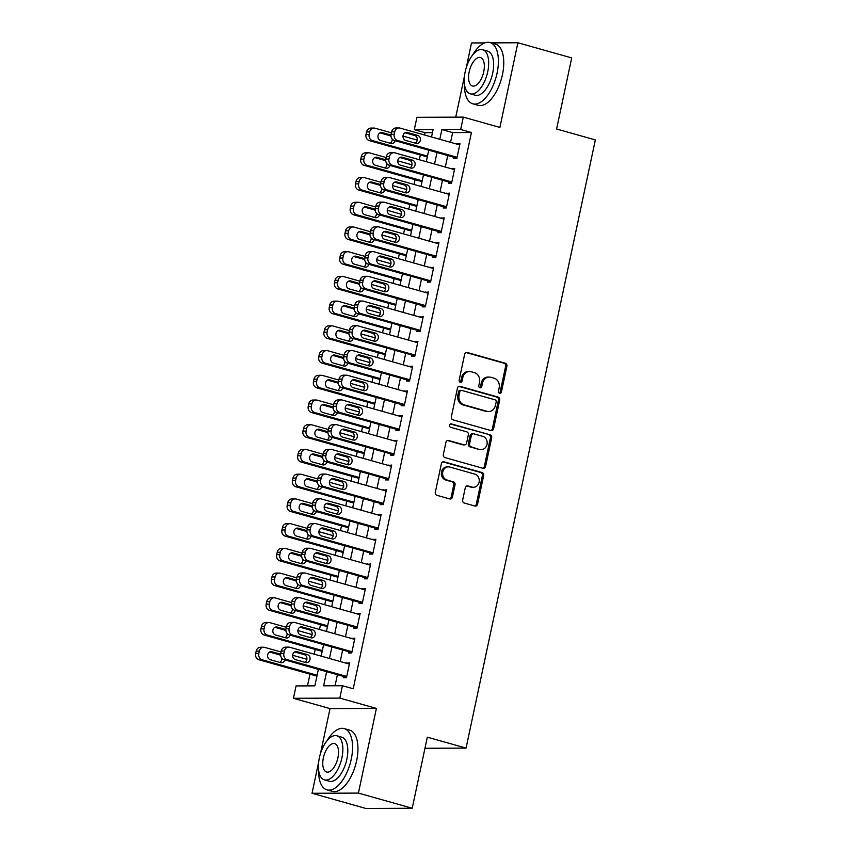 <?xml version="1.0" encoding="UTF-8"?>
<svg xmlns="http://www.w3.org/2000/svg" width="851" height="851" viewBox="0 0 851 851"><rect width="100%" height="100%" fill="white"/><g stroke="black" fill="none" stroke-linecap="round" stroke-linejoin="round"><path stroke-width="1.28" d="M499.569 393.311A1.745 1.521 89.8 0 0 501.409 392.024L506.888 366.249A2.5 2.17 89.8 0 0 505.292 363.217L467.263 352.505A2.5 2.17 89.8 0 0 464.635 354.335L459.157 380.12A1.745 1.521 89.8 0 0 462.114 380.95L462.816 377.61A7.999 6.957 89.8 0 1 469.55 371.525A7.999 6.957 89.8 0 1 471.231 371.759L474.401 372.653A7.999 6.957 89.8 0 1 479.507 382.322L478.805 385.652A1.745 1.521 89.8 0 0 481.762 386.492L482.464 383.152A7.999 6.957 89.8 0 1 489.197 377.067A7.999 6.957 89.8 0 1 490.878 377.291L494.048 378.184A7.999 6.957 89.8 0 1 499.154 387.854L498.452 391.194A1.745 1.521 89.8 0 0 499.569 393.311M499.303 393.205A1.745 1.521 89.8 0 0 500.154 392.034L505.632 366.249A2.5 2.17 89.8 0 0 504.037 363.228L466.114 352.537M460.008 382.131A1.745 1.521 89.8 0 0 460.859 380.961L461.561 377.621L462.816 377.61M479.656 387.673A1.745 1.521 89.8 0 0 480.507 386.492L481.209 383.163L482.464 383.152M462.667 500.005A2.5 2.17 89.8 0 0 464.263 503.026L474.932 506.037A2.5 2.17 89.8 0 0 477.56 504.196L483.645 475.571A2.5 2.17 89.8 0 0 482.049 472.539L444.02 461.827A2.5 2.17 89.8 0 0 441.392 463.657L435.308 492.293A2.5 2.17 89.8 0 0 436.903 495.314L449.796 498.941A2.5 2.17 89.8 0 0 452.424 497.112L455.03 484.857A2.5 2.17 89.8 0 0 453.434 481.836L447.041 480.038A6.68 5.819 89.8 0 1 442.637 472.752A6.68 5.819 89.8 0 1 448.392 466.859A6.68 5.819 89.8 0 1 449.796 467.05L474.837 474.113A6.68 5.819 89.8 0 1 479.23 481.389A6.68 5.819 89.8 0 1 473.486 487.283A6.68 5.819 89.8 0 1 472.071 487.091L467.901 485.921A2.5 2.17 89.8 0 0 465.274 487.751L462.667 500.005M412.214 808.248L365.834 808.45L312.03 793.281L358.409 793.089L412.214 808.248L427.319 737.179L466.061 748.093L595.338 139.926L556.597 129.001L571.702 57.921L517.897 42.763L499.899 127.437L463.306 117.119L460.678 129.48L471.443 132.511L353.208 688.767L342.442 685.736L339.815 698.097L293.435 698.299L296.063 685.938L314.859 685.853L318.37 669.343M358.409 793.089L376.408 708.415L339.815 698.097M490.974 430.563A2.5 2.17 89.8 0 0 493.601 428.734L499.686 400.098A2.5 2.17 89.8 0 0 498.09 397.077L460.061 386.354A2.5 2.17 89.8 0 0 457.434 388.184L451.349 416.82A2.5 2.17 89.8 0 0 452.945 419.841L490.974 430.563M491.665 437.829L485.581 466.465A2.5 2.17 89.8 0 1 482.953 468.295L444.924 457.583A2.5 2.17 89.8 0 1 443.328 454.551L445.935 442.297A2.5 2.17 89.8 0 1 448.562 440.467L463.986 444.818A2.5 2.17 89.8 0 0 466.614 442.988L468.337 434.861A2.5 2.17 89.8 0 0 466.742 431.829L450.69 427.308A1.745 1.521 89.8 0 1 451.413 423.915L490.07 434.808A2.5 2.17 89.8 0 1 491.665 437.829L490.421 437.839L484.325 466.476L485.581 466.465M517.897 42.763L491.187 42.869M484.751 42.901L471.518 42.954L466.252 67.718M453.966 157.286L453.7 158.52L456.827 158.509L459.987 143.681L456.764 144.085M448.711 182.008L448.445 183.252L451.573 183.231L454.732 168.402L451.509 168.806M443.456 206.729L443.19 207.974L446.318 207.952L449.477 193.124L446.254 193.528M438.201 231.461L437.935 232.695L441.063 232.674L444.222 217.845L440.999 218.25M432.946 256.183L432.68 257.417L435.808 257.406L438.967 242.567L435.744 242.971M427.691 280.904L427.425 282.138L430.553 282.128L433.712 267.288L430.489 267.693M422.436 305.626L422.17 306.86L425.298 306.849L428.457 292.01L425.245 292.414M417.181 330.348L416.916 331.582L420.043 331.571L423.202 316.732L419.99 317.136M411.927 355.069L411.661 356.303L414.788 356.292L417.947 341.453L414.735 341.857M406.672 379.791L406.406 381.025L409.533 381.014L412.692 366.185L409.48 366.579M401.417 404.512L401.151 405.746L404.278 405.736L407.438 390.907L404.225 391.311M396.162 429.234L395.896 430.468L399.023 430.457L402.183 415.628L398.97 416.033M390.907 453.955L390.641 455.189L393.768 455.179L396.928 440.35L393.715 440.754M385.652 478.677L385.386 479.921L388.513 479.9L391.673 465.071L388.46 465.476M380.397 503.398L380.131 504.643L383.258 504.622L386.418 489.793L383.205 490.197M375.142 528.131L374.876 529.365L378.004 529.343L381.163 514.515L377.95 514.919M369.887 552.852L369.621 554.086L372.749 554.075L375.908 539.236L372.695 539.64M364.632 577.574L364.366 578.808L367.494 578.797L370.653 563.958L367.441 564.362M359.377 602.295L359.111 603.529L362.239 603.519L365.398 588.679L362.186 589.083M354.122 627.017L353.856 628.251L356.984 628.24L360.143 613.401L356.931 613.805M348.867 651.738L348.602 652.972L351.729 652.962L354.888 638.122L351.676 638.527M471.443 132.511L452.636 132.596L450.562 142.33M447.754 155.542L445.307 167.051M442.499 180.263L440.052 191.773M437.244 204.985L434.797 216.505M431.989 229.706L429.542 241.227M426.734 254.428L424.287 265.948M421.479 279.149L419.032 290.67M416.224 303.871L413.777 315.391M410.969 328.592L408.523 340.113M405.714 353.325L403.268 364.834M400.459 378.046L398.013 389.556M395.204 402.768L392.758 414.277M389.949 427.489L387.503 438.999M384.695 452.211L382.248 463.721M379.44 476.932L376.993 488.442M374.185 501.654L371.738 513.174M368.93 526.375L366.483 537.896M363.675 551.097L361.228 562.617M358.42 575.819L355.973 587.339M353.165 600.54L350.718 612.06M347.91 625.262L345.463 636.782M342.655 649.994L340.209 661.504M337.4 674.715L335.06 685.768M343.613 676.46L343.347 677.694L346.474 677.683L349.633 662.855L346.421 663.248M432.446 132.682L425.064 132.713L424.575 135.001M420.33 154.978L419.32 159.733M415.075 179.699L414.065 184.454M409.82 204.421L408.81 209.176M404.565 229.153L403.555 233.897M399.31 253.875L398.3 258.619M394.056 278.596L393.045 283.34M388.801 303.318L387.79 308.062M383.546 328.039L382.535 332.784M378.291 352.761L377.28 357.505M373.036 377.482L372.025 382.227M367.781 402.204L366.77 406.948M362.526 426.925L361.515 431.68M357.271 451.647L356.261 456.402M352.016 476.369L351.006 481.123M346.761 501.09L345.751 505.845M341.506 525.822L340.496 530.567M336.251 550.544L335.241 555.288M330.996 575.265L329.986 580.01M325.742 599.987L324.731 604.731M320.487 624.708L319.476 629.453M315.232 649.43L314.221 654.174M309.977 674.152L307.477 685.885M424.968 748.274L466.061 748.093M376.408 708.415L330.028 708.606L320.423 753.773M318.678 761.985L312.03 793.281M330.028 708.606L293.435 698.299M425.064 132.713L414.299 129.682L416.926 117.321L463.306 117.119M464.508 75.93L455.742 117.151M326.646 671.673L323.635 685.821L342.442 685.736M460.678 129.48L441.871 129.565L439.807 139.298M436.999 152.51L434.553 164.02M431.744 177.231L429.298 188.741M426.489 201.953L424.043 213.463M421.234 226.674L418.788 238.184M415.979 251.396L413.533 262.916M410.725 276.118L408.278 287.638M405.47 300.839L403.023 312.36M400.215 325.561L397.768 337.081M394.96 350.282L392.513 361.803M389.705 375.004L387.258 386.524M384.45 399.736L382.003 411.246M379.195 424.458L376.748 435.967M373.94 449.179L371.493 460.689M368.685 473.901L366.238 485.41M363.43 498.622L360.984 510.132M358.175 523.344L355.729 534.854M352.92 548.065L350.474 559.586M347.665 572.787L345.219 584.307M342.41 597.508L339.964 609.029M337.156 622.23L334.709 633.75M331.901 646.951L329.454 658.472M431.531 136.968L433.095 129.597L414.299 129.682M321.178 656.142L323.625 644.622M326.433 631.421L328.88 619.9M331.688 606.699L334.135 595.179M336.943 581.978L339.389 570.457M342.198 557.245L344.644 545.736M347.453 532.524L349.899 521.014M352.708 507.802L355.154 496.293M357.963 483.081L360.409 471.571M363.217 458.359L365.664 446.849M368.472 433.638L370.919 422.117M373.727 408.916L376.174 397.396M378.982 384.195L381.429 372.674M384.237 359.473L386.684 347.953M389.492 334.751L391.939 323.231M394.747 310.03L397.194 298.51M400.002 285.298L402.449 273.788M405.257 260.576L407.703 249.066M410.512 235.855L412.958 224.345M415.767 211.133L418.213 199.623M421.022 186.412L423.468 174.902M426.277 161.69L428.723 150.18M452.636 132.596L441.871 129.565M456.849 143.691L459.806 144.521M451.594 168.413L454.551 169.243M446.339 193.134L449.296 193.964M441.084 217.856L444.041 218.696M435.829 242.578L438.786 243.418M430.574 267.299L433.531 268.139M425.319 292.031L428.276 292.861M420.064 316.753L423.021 317.583M414.809 341.474L417.767 342.304M409.554 366.196L412.512 367.026M404.299 390.917L407.257 391.747M399.045 415.639L402.002 416.469M393.79 440.361L396.747 441.19M388.535 465.082L391.492 465.912M383.28 489.804L386.237 490.633M378.025 514.525L380.982 515.366M372.77 539.247L375.727 540.087M367.515 563.968L370.472 564.809M362.26 588.701L365.217 589.53M357.005 613.422L359.962 614.252M351.75 638.144L354.707 638.973M346.495 662.865L349.453 663.695M489.197 377.067L487.942 377.067A7.999 6.957 89.8 0 0 481.209 383.163M469.55 371.525L468.295 371.525A7.999 6.957 89.8 0 0 461.561 377.621M490.867 430.532A2.5 2.17 89.8 0 0 492.346 428.734L498.441 400.098A2.5 2.17 89.8 0 0 496.846 397.077L458.912 386.386M496.165 401.927A1.745 1.521 89.8 0 0 495.048 399.821L461.667 390.407A1.745 1.521 89.8 0 0 459.827 391.694L459.083 395.204A7.999 6.957 89.8 0 0 464.189 404.874L487.006 411.31A7.999 6.957 89.8 0 0 488.687 411.544A7.999 6.957 89.8 0 0 495.42 405.448L496.165 401.927M460.412 390.418A1.745 1.521 89.8 0 0 458.572 391.694L459.827 391.694M488.687 411.544L487.442 411.544A7.999 6.957 89.8 0 1 485.751 411.32L462.933 404.885A7.999 6.957 89.8 0 1 457.827 395.215L458.572 391.694M482.847 468.263A2.5 2.17 89.8 0 0 484.325 466.476M447.413 440.51L462.731 444.818A2.5 2.17 89.8 0 0 463.263 444.892L464.508 444.892M450.456 424L490.07 434.808M479.985 449.328A6.68 5.819 89.8 0 0 481.4 449.519A6.68 5.819 89.8 0 0 487.144 443.626A6.68 5.819 89.8 0 0 482.751 436.35L473.933 433.861A2.5 2.17 89.8 0 0 471.305 435.691L469.571 443.818A2.5 2.17 89.8 0 0 471.167 446.839L478.741 449.328A6.68 5.819 89.8 0 0 480.145 449.53L481.4 449.519M473.401 433.787L472.145 433.797A2.5 2.17 89.8 0 0 470.05 435.691L471.305 435.691M478.741 449.328L469.912 446.849A2.5 2.17 89.8 0 1 468.316 443.828L470.05 435.691M490.421 437.839A2.5 2.17 89.8 0 0 488.825 434.818M473.486 487.283L472.231 487.293A6.68 5.819 89.8 0 1 470.816 487.102L466.752 485.953M448.392 466.859L447.137 466.869A6.68 5.819 89.8 0 0 441.392 472.762A6.68 5.819 89.8 0 0 445.786 480.038L447.041 480.038M449.69 498.92A2.5 2.17 89.8 0 0 451.168 497.122L453.774 484.868A2.5 2.17 89.8 0 0 452.179 481.847L445.786 480.038M474.826 506.005A2.5 2.17 89.8 0 0 476.305 504.207L482.4 475.571A2.5 2.17 89.8 0 0 480.804 472.55L442.871 461.859M427.468 156.095L372.408 140.575A5.095 4.436 89.8 0 1 369.153 134.415L369.674 131.948A5.095 4.436 89.8 0 1 373.961 128.065A5.095 4.436 89.8 0 1 375.036 128.214L391.407 132.83M403.002 136.096L417.224 140.107M427.287 156.946L369.27 140.585A5.095 4.436 -90.2 0 1 366.015 134.437L366.547 131.958A5.095 4.436 -90.2 0 1 370.823 128.086L373.961 128.065M390.13 143.213A4.074 3.542 89.8 0 0 392.183 139.053M391.035 136.479A4.074 3.542 89.8 0 0 389.503 135.554L380.003 132.873M390.981 135.064L382.312 132.628A4.074 3.542 89.8 0 0 381.45 132.511A4.074 3.542 89.8 0 0 377.95 136.096A4.074 3.542 89.8 0 0 380.631 140.532L390.96 143.447A4.074 3.542 89.8 0 0 391.811 143.564A4.074 3.542 89.8 0 0 395.183 140.723M457.093 157.275L397.47 140.468A5.095 4.436 89.8 0 1 394.226 134.309L394.747 131.841A5.095 4.436 89.8 0 1 399.034 127.958A5.095 4.436 89.8 0 1 400.098 128.107L459.721 144.915M399.034 127.958L395.896 127.98A5.095 4.436 -90.2 0 0 391.609 131.852L391.088 134.33A5.095 4.436 -90.2 0 0 394.343 140.479L456.913 158.126M405.693 140.426A4.074 3.542 -90.2 0 1 403.012 135.99A4.074 3.542 -90.2 0 1 406.523 132.405A4.074 3.542 -90.2 0 1 407.374 132.522L417.713 135.426A4.074 3.542 -90.2 0 1 420.394 139.862A4.074 3.542 -90.2 0 1 416.884 143.457A4.074 3.542 -90.2 0 1 416.033 143.34L405.693 140.426M405.065 132.767L414.575 135.447A4.074 3.542 -90.2 0 1 417.267 139.021A4.074 3.542 -90.2 0 1 415.203 143.106M464.433 84.036A31.817 15.201 -74.3 0 0 472.784 103.801A31.817 15.201 -74.3 0 0 497.08 73.112A31.817 15.201 -74.3 0 0 490.048 42.55A31.817 15.201 -74.3 0 0 472.603 55.049M472.784 103.801L478.166 105.322A31.817 15.201 -74.3 0 0 502.462 74.622A31.817 15.201 -74.3 0 0 495.431 44.071L490.048 42.55M482.677 49.73L487.634 51.124A22.913 10.946 105.7 0 1 492.697 73.133A22.913 10.946 105.7 0 1 475.198 95.227L470.252 93.833A22.913 10.946 -74.3 0 0 487.74 71.729A22.913 10.946 -74.3 0 0 482.677 49.73A22.913 10.946 -74.3 0 0 465.178 71.824A22.913 10.946 -74.3 0 0 470.252 93.833M469.188 71.814A14.765 7.053 -74.3 0 0 472.454 85.994A14.765 7.053 -74.3 0 0 483.73 71.75A14.765 7.053 -74.3 0 0 480.464 57.57A14.765 7.053 -74.3 0 0 469.188 71.814M318.614 770.081A31.817 15.201 -74.3 0 0 326.954 789.856A31.817 15.201 -74.3 0 0 351.261 759.156A31.817 15.201 -74.3 0 0 344.219 728.594A31.817 15.201 -74.3 0 0 326.784 741.093M326.954 789.856L332.337 791.366A31.817 15.201 -74.3 0 0 356.643 760.677A31.817 15.201 -74.3 0 0 349.601 730.115L344.219 728.594M336.858 735.775L341.804 737.179A22.913 10.946 105.7 0 1 346.868 759.177A22.913 10.946 105.7 0 1 329.369 781.271L324.422 779.878A22.913 10.946 -74.3 0 0 341.921 757.784A22.913 10.946 -74.3 0 0 336.858 735.775A22.913 10.946 -74.3 0 0 319.359 757.879A22.913 10.946 -74.3 0 0 324.422 779.878M323.369 757.858A14.765 7.053 -74.3 0 0 326.635 772.038A14.765 7.053 -74.3 0 0 337.911 757.794A14.765 7.053 -74.3 0 0 334.645 743.614A14.765 7.053 -74.3 0 0 323.369 757.858M392.673 808.333A31.817 15.201 -74.3 0 0 395.428 808.322M422.213 180.816L367.153 165.296A5.095 4.436 89.8 0 1 363.898 159.137L364.419 156.669A5.095 4.436 89.8 0 1 368.706 152.786A5.095 4.436 89.8 0 1 369.781 152.935L386.152 157.552M397.747 160.818L411.969 164.828M422.032 181.667L364.015 165.317A5.095 4.436 -90.2 0 1 360.76 159.158L361.292 156.68A5.095 4.436 -90.2 0 1 365.568 152.808L368.706 152.786M384.875 167.934A4.074 3.542 89.8 0 0 386.928 163.775M385.78 161.211A4.074 3.542 89.8 0 0 384.248 160.275L374.748 157.595M385.726 159.786L377.057 157.35A4.074 3.542 89.8 0 0 376.195 157.233A4.074 3.542 89.8 0 0 372.695 160.818A4.074 3.542 89.8 0 0 375.376 165.254L385.705 168.168A4.074 3.542 89.8 0 0 386.556 168.285A4.074 3.542 89.8 0 0 389.928 165.445M416.958 205.538L361.898 190.018A5.095 4.436 89.8 0 1 358.643 183.859L359.165 181.391A5.095 4.436 89.8 0 1 363.451 177.519A5.095 4.436 89.8 0 1 364.526 177.657L380.897 182.274M392.492 185.55L406.714 189.55M416.777 206.389L358.76 190.039A5.095 4.436 -90.2 0 1 355.505 183.88L356.037 181.401A5.095 4.436 -90.2 0 1 360.313 177.529L363.451 177.519M379.62 192.656A4.074 3.542 89.8 0 0 381.673 188.496M380.525 185.933A4.074 3.542 89.8 0 0 378.993 184.997L369.494 182.316M380.471 184.518L371.802 182.071A4.074 3.542 89.8 0 0 370.94 181.954A4.074 3.542 89.8 0 0 367.441 185.539A4.074 3.542 89.8 0 0 370.121 189.986L380.45 192.89A4.074 3.542 89.8 0 0 381.301 193.007A4.074 3.542 89.8 0 0 384.673 190.167M411.703 230.259L356.643 214.739A5.095 4.436 89.8 0 1 353.388 208.591L353.91 206.112A5.095 4.436 89.8 0 1 358.197 202.24A5.095 4.436 89.8 0 1 359.271 202.378L375.642 206.995M387.237 210.271L401.459 214.271M411.522 231.11L353.505 214.76A5.095 4.436 -90.2 0 1 350.25 208.601L350.782 206.123A5.095 4.436 -90.2 0 1 355.058 202.251L358.197 202.24M374.366 217.377A4.074 3.542 89.8 0 0 376.419 213.218M375.27 210.654A4.074 3.542 89.8 0 0 373.738 209.718L364.239 207.038M375.217 209.24L366.547 206.793A4.074 3.542 89.8 0 0 365.685 206.676A4.074 3.542 89.8 0 0 362.186 210.261A4.074 3.542 89.8 0 0 364.866 214.707L375.195 217.611A4.074 3.542 89.8 0 0 376.046 217.728A4.074 3.542 89.8 0 0 379.418 214.888M406.448 254.992L351.389 239.471A5.095 4.436 89.8 0 1 348.133 233.312L348.655 230.834A5.095 4.436 89.8 0 1 352.942 226.962A5.095 4.436 89.8 0 1 354.016 227.1L370.387 231.717M381.982 234.993L396.204 239.003M406.267 255.832L348.25 239.482A5.095 4.436 -90.2 0 1 344.995 233.323L345.527 230.844A5.095 4.436 -90.2 0 1 349.804 226.972L352.942 226.962M369.111 242.109A4.074 3.542 89.8 0 0 371.164 237.94M370.015 235.376A4.074 3.542 89.8 0 0 368.483 234.44L358.984 231.759M369.962 233.961L361.292 231.515A4.074 3.542 89.8 0 0 360.43 231.398A4.074 3.542 89.8 0 0 356.931 234.993A4.074 3.542 89.8 0 0 359.611 239.429L369.94 242.333A4.074 3.542 89.8 0 0 370.791 242.45A4.074 3.542 89.8 0 0 374.163 239.61M451.838 181.997L392.215 165.19A5.095 4.436 89.8 0 1 388.971 159.031L389.492 156.563A5.095 4.436 89.8 0 1 393.779 152.68A5.095 4.436 89.8 0 1 394.843 152.829L454.466 169.636M393.779 152.68L390.641 152.701A5.095 4.436 -90.2 0 0 386.354 156.573L385.833 159.052A5.095 4.436 -90.2 0 0 389.088 165.211L451.658 182.848M400.438 165.147A4.074 3.542 -90.2 0 1 397.757 160.711A4.074 3.542 -90.2 0 1 401.268 157.127A4.074 3.542 -90.2 0 1 402.119 157.244L412.458 160.148A4.074 3.542 -90.2 0 1 415.139 164.594A4.074 3.542 -90.2 0 1 411.629 168.179A4.074 3.542 -90.2 0 1 410.778 168.062L400.438 165.147M399.81 157.488L409.32 160.169A4.074 3.542 -90.2 0 1 412.012 163.743A4.074 3.542 -90.2 0 1 409.948 167.828M446.584 206.719L386.96 189.911A5.095 4.436 89.8 0 1 383.716 183.752L384.237 181.284A5.095 4.436 89.8 0 1 388.524 177.412A5.095 4.436 89.8 0 1 389.588 177.551L449.211 194.358M388.524 177.412L385.386 177.423A5.095 4.436 -90.2 0 0 381.099 181.295L380.578 183.773A5.095 4.436 -90.2 0 0 383.833 189.933L446.403 207.57M395.183 189.869A4.074 3.542 -90.2 0 1 392.502 185.433A4.074 3.542 -90.2 0 1 396.013 181.848A4.074 3.542 -90.2 0 1 396.864 181.965L407.204 184.88A4.074 3.542 -90.2 0 1 409.884 189.316A4.074 3.542 -90.2 0 1 406.374 192.9A4.074 3.542 -90.2 0 1 405.523 192.783L395.183 189.869M394.556 182.21L404.065 184.89A4.074 3.542 -90.2 0 1 406.757 188.465A4.074 3.542 -90.2 0 1 404.693 192.549M441.329 231.44L381.705 214.633A5.095 4.436 89.8 0 1 378.461 208.484L378.982 206.006A5.095 4.436 89.8 0 1 383.269 202.134A5.095 4.436 89.8 0 1 384.333 202.272L443.956 219.079M383.269 202.134L380.131 202.144A5.095 4.436 -90.2 0 0 375.844 206.016L375.323 208.495A5.095 4.436 -90.2 0 0 378.578 214.654L441.148 232.291M389.928 214.601A4.074 3.542 -90.2 0 1 387.248 210.154A4.074 3.542 -90.2 0 1 390.758 206.57A4.074 3.542 -90.2 0 1 391.609 206.687L401.949 209.601A4.074 3.542 -90.2 0 1 404.629 214.037A4.074 3.542 -90.2 0 1 401.119 217.622A4.074 3.542 -90.2 0 1 400.268 217.505L389.928 214.601M389.301 206.931L398.811 209.612A4.074 3.542 -90.2 0 1 401.502 213.186A4.074 3.542 -90.2 0 1 399.438 217.271M436.074 256.162L376.45 239.365A5.095 4.436 89.8 0 1 373.206 233.206L373.727 230.727A5.095 4.436 89.8 0 1 378.014 226.855A5.095 4.436 89.8 0 1 379.078 226.994L438.701 243.801M378.014 226.855L374.876 226.866A5.095 4.436 -90.2 0 0 370.589 230.738L370.068 233.217A5.095 4.436 -90.2 0 0 373.323 239.376L435.893 257.013M384.673 239.322A4.074 3.542 -90.2 0 1 381.993 234.887A4.074 3.542 -90.2 0 1 385.503 231.291A4.074 3.542 -90.2 0 1 386.354 231.408L396.694 234.323A4.074 3.542 -90.2 0 1 399.374 238.759A4.074 3.542 -90.2 0 1 395.864 242.344A4.074 3.542 -90.2 0 1 395.013 242.227L384.673 239.322M384.046 231.653L393.556 234.333A4.074 3.542 -90.2 0 1 396.247 237.908A4.074 3.542 -90.2 0 1 394.183 242.003M401.193 279.713L346.134 264.193A5.095 4.436 89.8 0 1 342.879 258.034L343.4 255.555A5.095 4.436 89.8 0 1 347.687 251.683A5.095 4.436 89.8 0 1 348.761 251.832L365.132 256.438M376.727 259.715L390.949 263.725M401.012 280.553L342.996 264.204A5.095 4.436 -90.2 0 1 339.74 258.044L340.272 255.577A5.095 4.436 -90.2 0 1 344.549 251.694L347.687 251.683M363.856 266.831A4.074 3.542 89.8 0 0 365.909 262.661M364.76 260.098A4.074 3.542 89.8 0 0 363.228 259.161L353.729 256.481M364.707 258.683L356.037 256.236A4.074 3.542 89.8 0 0 355.175 256.119A4.074 3.542 89.8 0 0 351.676 259.715A4.074 3.542 89.8 0 0 354.356 264.15L364.685 267.065A4.074 3.542 89.8 0 0 365.536 267.182A4.074 3.542 89.8 0 0 368.909 264.331M430.819 280.883L371.196 264.087A5.095 4.436 89.8 0 1 367.951 257.927L368.472 255.449A5.095 4.436 89.8 0 1 372.759 251.577A5.095 4.436 89.8 0 1 373.823 251.726L433.446 268.522M372.759 251.577L369.621 251.588A5.095 4.436 -90.2 0 0 365.334 255.47L364.813 257.938A5.095 4.436 -90.2 0 0 368.068 264.097L430.638 281.734M379.418 264.044A4.074 3.542 -90.2 0 1 376.738 259.608A4.074 3.542 -90.2 0 1 380.248 256.013A4.074 3.542 -90.2 0 1 381.099 256.13L391.439 259.044A4.074 3.542 -90.2 0 1 394.119 263.48A4.074 3.542 -90.2 0 1 390.609 267.076A4.074 3.542 -90.2 0 1 389.758 266.959L379.418 264.044M378.791 256.374L388.301 259.055A4.074 3.542 -90.2 0 1 390.992 262.64A4.074 3.542 -90.2 0 1 388.928 266.725M395.938 304.435L340.879 288.915A5.095 4.436 89.8 0 1 337.624 282.755L338.145 280.277A5.095 4.436 89.8 0 1 342.432 276.405A5.095 4.436 89.8 0 1 343.506 276.554L359.877 281.17M371.472 284.436L385.694 288.446M395.758 305.275L337.741 288.925A5.095 4.436 -90.2 0 1 334.486 282.766L335.017 280.298A5.095 4.436 -90.2 0 1 339.294 276.415L342.432 276.405M358.601 291.553A4.074 3.542 89.8 0 0 360.654 287.383M359.505 284.819A4.074 3.542 89.8 0 0 357.973 283.883L348.474 281.202M359.452 283.404L350.782 280.958A4.074 3.542 89.8 0 0 349.921 280.841A4.074 3.542 89.8 0 0 346.421 284.436A4.074 3.542 89.8 0 0 349.101 288.872L359.43 291.787A4.074 3.542 89.8 0 0 360.281 291.904A4.074 3.542 89.8 0 0 363.654 289.053M390.683 329.156L335.624 313.636A5.095 4.436 89.8 0 1 332.369 307.477L332.89 304.998A5.095 4.436 89.8 0 1 337.177 301.126A5.095 4.436 89.8 0 1 338.251 301.275L354.622 305.892M366.217 309.158L380.44 313.168M390.503 329.997L332.486 313.647A5.095 4.436 -90.2 0 1 329.231 307.488L329.762 305.02A5.095 4.436 -90.2 0 1 334.039 301.137L337.177 301.126M353.346 316.274A4.074 3.542 89.8 0 0 355.399 312.104M354.25 309.541A4.074 3.542 89.8 0 0 352.718 308.605L343.219 305.924M354.197 308.126L345.527 305.679A4.074 3.542 89.8 0 0 344.666 305.562A4.074 3.542 89.8 0 0 341.166 309.158A4.074 3.542 89.8 0 0 343.847 313.594L354.176 316.508A4.074 3.542 89.8 0 0 355.027 316.625A4.074 3.542 89.8 0 0 358.399 313.774M385.429 353.878L330.369 338.358A5.095 4.436 89.8 0 1 327.114 332.198L327.635 329.731A5.095 4.436 89.8 0 1 331.922 325.848A5.095 4.436 89.8 0 1 332.996 325.997L349.367 330.613M360.962 333.879L375.185 337.89M385.248 354.718L327.231 338.368A5.095 4.436 -90.2 0 1 323.976 332.209L324.508 329.741A5.095 4.436 -90.2 0 1 328.784 325.859L331.922 325.848M348.091 340.996A4.074 3.542 89.8 0 0 350.144 336.826M348.995 334.262A4.074 3.542 89.8 0 0 347.463 333.326L337.964 330.645M348.942 332.847L340.272 330.401A4.074 3.542 89.8 0 0 339.411 330.284A4.074 3.542 89.8 0 0 335.911 333.879A4.074 3.542 89.8 0 0 338.592 338.315L348.921 341.23A4.074 3.542 89.8 0 0 349.772 341.347A4.074 3.542 89.8 0 0 353.144 338.496M380.174 378.599L325.114 363.079A5.095 4.436 89.8 0 1 321.859 356.92L322.38 354.452A5.095 4.436 89.8 0 1 326.667 350.569A5.095 4.436 89.8 0 1 327.741 350.718L344.112 355.335M355.707 358.601L369.93 362.611M379.993 379.45L321.976 363.09A5.095 4.436 -90.2 0 1 318.721 356.931L319.253 354.463A5.095 4.436 -90.2 0 1 323.529 350.58L326.667 350.569M342.836 365.717A4.074 3.542 89.8 0 0 344.889 361.547M343.74 358.984A4.074 3.542 89.8 0 0 342.208 358.048L332.709 355.378M343.687 357.569L335.017 355.122A4.074 3.542 89.8 0 0 334.156 355.005A4.074 3.542 89.8 0 0 330.656 358.601A4.074 3.542 89.8 0 0 333.337 363.037L343.666 365.951A4.074 3.542 89.8 0 0 344.517 366.068A4.074 3.542 89.8 0 0 347.889 363.217M374.919 403.321L319.859 387.801A5.095 4.436 89.8 0 1 316.604 381.642L317.125 379.174A5.095 4.436 89.8 0 1 321.412 375.291A5.095 4.436 89.8 0 1 322.486 375.44L338.858 380.057M350.452 383.322L364.675 387.333M374.738 404.172L316.721 387.811A5.095 4.436 -90.2 0 1 313.466 381.652L313.998 379.184A5.095 4.436 -90.2 0 1 318.274 375.302L321.412 375.291M337.581 390.439A4.074 3.542 89.8 0 0 339.634 386.28M338.485 383.705A4.074 3.542 89.8 0 0 336.953 382.769L327.454 380.099M338.432 382.29L329.762 379.844A4.074 3.542 89.8 0 0 328.901 379.727A4.074 3.542 89.8 0 0 325.401 383.322A4.074 3.542 89.8 0 0 328.082 387.758L338.411 390.673A4.074 3.542 89.8 0 0 339.262 390.79A4.074 3.542 89.8 0 0 342.634 387.939M425.564 305.615L365.941 288.808A5.095 4.436 89.8 0 1 362.696 282.649L363.217 280.17A5.095 4.436 89.8 0 1 367.504 276.298A5.095 4.436 89.8 0 1 368.568 276.447L428.191 293.244M367.504 276.298L364.366 276.309A5.095 4.436 -90.2 0 0 360.079 280.192L359.558 282.66A5.095 4.436 -90.2 0 0 362.813 288.819L425.383 306.456M374.163 288.766A4.074 3.542 -90.2 0 1 371.483 284.33A4.074 3.542 -90.2 0 1 374.993 280.734A4.074 3.542 -90.2 0 1 375.844 280.851L386.184 283.766A4.074 3.542 -90.2 0 1 388.864 288.202A4.074 3.542 -90.2 0 1 385.354 291.797A4.074 3.542 -90.2 0 1 384.503 291.68L374.163 288.766M373.536 281.096L383.046 283.777A4.074 3.542 -90.2 0 1 385.737 287.361A4.074 3.542 -90.2 0 1 383.673 291.446M420.309 330.337L360.686 313.53A5.095 4.436 89.8 0 1 357.441 307.371L357.963 304.892A5.095 4.436 89.8 0 1 362.249 301.02A5.095 4.436 89.8 0 1 363.313 301.169L422.936 317.976M362.249 301.02L359.111 301.031A5.095 4.436 -90.2 0 0 354.824 304.913L354.303 307.381A5.095 4.436 -90.2 0 0 357.558 313.54L420.128 331.177M368.909 313.487A4.074 3.542 -90.2 0 1 366.228 309.051A4.074 3.542 -90.2 0 1 369.738 305.456A4.074 3.542 -90.2 0 1 370.589 305.573L380.929 308.488A4.074 3.542 -90.2 0 1 383.61 312.923A4.074 3.542 -90.2 0 1 380.099 316.519A4.074 3.542 -90.2 0 1 379.248 316.402L368.909 313.487M368.281 305.817L377.791 308.498A4.074 3.542 -90.2 0 1 380.482 312.083A4.074 3.542 -90.2 0 1 378.418 316.168M415.054 355.058L355.431 338.251A5.095 4.436 89.8 0 1 352.186 332.092L352.708 329.624A5.095 4.436 89.8 0 1 356.995 325.742A5.095 4.436 89.8 0 1 358.058 325.89L417.681 342.698M356.995 325.742L353.856 325.752A5.095 4.436 -90.2 0 0 349.57 329.635L349.048 332.103A5.095 4.436 -90.2 0 0 352.303 338.262L414.873 355.899M363.654 338.209A4.074 3.542 -90.2 0 1 360.973 333.773A4.074 3.542 -90.2 0 1 364.483 330.177A4.074 3.542 -90.2 0 1 365.334 330.294L375.674 333.209A4.074 3.542 -90.2 0 1 378.355 337.645A4.074 3.542 -90.2 0 1 374.844 341.24A4.074 3.542 -90.2 0 1 373.993 341.123L363.654 338.209M363.026 330.539L372.536 333.22A4.074 3.542 -90.2 0 1 375.227 336.805A4.074 3.542 -90.2 0 1 373.163 340.889M409.799 379.78L350.176 362.973A5.095 4.436 89.8 0 1 346.931 356.814L347.453 354.346A5.095 4.436 89.8 0 1 351.74 350.463A5.095 4.436 89.8 0 1 352.803 350.612L412.427 367.419M351.74 350.463L348.602 350.474A5.095 4.436 -90.2 0 0 344.315 354.356L343.793 356.824A5.095 4.436 -90.2 0 0 347.048 362.983L409.618 380.62M358.399 362.93A4.074 3.542 -90.2 0 1 355.718 358.494A4.074 3.542 -90.2 0 1 359.228 354.899A4.074 3.542 -90.2 0 1 360.079 355.016L370.419 357.931A4.074 3.542 -90.2 0 1 373.1 362.366A4.074 3.542 -90.2 0 1 369.589 365.962A4.074 3.542 -90.2 0 1 368.738 365.845L358.399 362.93M357.771 355.271L367.281 357.941A4.074 3.542 -90.2 0 1 369.972 361.526A4.074 3.542 -90.2 0 1 367.909 365.611M404.544 404.502L344.921 387.694A5.095 4.436 89.8 0 1 341.676 381.535L342.198 379.067A5.095 4.436 89.8 0 1 346.485 375.185A5.095 4.436 89.8 0 1 347.548 375.334L407.172 392.141M346.485 375.185L343.347 375.195A5.095 4.436 -90.2 0 0 339.06 379.078L338.538 381.546A5.095 4.436 -90.2 0 0 341.794 387.705L404.363 405.342M353.144 387.652A4.074 3.542 -90.2 0 1 350.463 383.216A4.074 3.542 -90.2 0 1 353.973 379.62A4.074 3.542 -90.2 0 1 354.824 379.737L365.164 382.652A4.074 3.542 -90.2 0 1 367.845 387.088A4.074 3.542 -90.2 0 1 364.334 390.683A4.074 3.542 -90.2 0 1 363.483 390.566L353.144 387.652M352.516 379.993L362.026 382.663A4.074 3.542 -90.2 0 1 364.717 386.248A4.074 3.542 -90.2 0 1 362.654 390.332M369.664 428.042L314.604 412.522A5.095 4.436 89.8 0 1 311.349 406.363L311.87 403.895A5.095 4.436 89.8 0 1 316.157 400.013A5.095 4.436 89.8 0 1 317.232 400.161L333.603 404.778M345.198 408.044L359.42 412.054M369.483 428.893L311.466 412.533A5.095 4.436 -90.2 0 1 308.211 406.374L308.743 403.906A5.095 4.436 -90.2 0 1 313.019 400.034L316.157 400.013M332.326 415.16A4.074 3.542 89.8 0 0 334.379 411.001M333.23 408.427A4.074 3.542 89.8 0 0 331.699 407.501L322.199 404.821M333.177 407.012L324.508 404.576A4.074 3.542 89.8 0 0 323.646 404.459A4.074 3.542 89.8 0 0 320.146 408.044A4.074 3.542 89.8 0 0 322.827 412.48L333.156 415.394A4.074 3.542 89.8 0 0 334.007 415.511A4.074 3.542 89.8 0 0 337.379 412.671M399.289 429.223L339.666 412.416A5.095 4.436 89.8 0 1 336.422 406.257L336.943 403.789A5.095 4.436 89.8 0 1 341.23 399.906A5.095 4.436 89.8 0 1 342.293 400.055L401.917 416.862M341.23 399.906L338.092 399.927A5.095 4.436 -90.2 0 0 333.805 403.8L333.284 406.267A5.095 4.436 -90.2 0 0 336.539 412.427L399.108 430.063M347.889 412.373A4.074 3.542 -90.2 0 1 345.208 407.937A4.074 3.542 -90.2 0 1 348.719 404.353A4.074 3.542 -90.2 0 1 349.57 404.47L359.909 407.374A4.074 3.542 -90.2 0 1 362.59 411.81A4.074 3.542 -90.2 0 1 359.079 415.405A4.074 3.542 -90.2 0 1 358.228 415.288L347.889 412.373M347.261 404.714L356.771 407.395A4.074 3.542 -90.2 0 1 359.462 410.969A4.074 3.542 -90.2 0 1 357.399 415.054M364.409 452.764L309.349 437.244A5.095 4.436 89.8 0 1 306.094 431.085L306.615 428.617A5.095 4.436 89.8 0 1 310.902 424.734A5.095 4.436 89.8 0 1 311.977 424.883L328.348 429.5M339.943 432.765L354.165 436.776M364.228 453.615L306.211 437.254A5.095 4.436 -90.2 0 1 302.956 431.106L303.488 428.627A5.095 4.436 -90.2 0 1 307.764 424.755L310.902 424.734M327.071 439.882A4.074 3.542 89.8 0 0 329.124 435.723M327.975 433.159A4.074 3.542 89.8 0 0 326.444 432.223L316.944 429.542M327.922 431.734L319.253 429.298A4.074 3.542 89.8 0 0 318.391 429.181A4.074 3.542 89.8 0 0 314.891 432.765A4.074 3.542 89.8 0 0 317.572 437.201L327.901 440.116A4.074 3.542 89.8 0 0 328.752 440.233A4.074 3.542 89.8 0 0 332.124 437.393M394.034 453.945L334.411 437.137A5.095 4.436 89.8 0 1 331.167 430.978L331.688 428.51A5.095 4.436 89.8 0 1 335.975 424.628A5.095 4.436 89.8 0 1 337.039 424.777L396.662 441.584M335.975 424.628L332.837 424.649A5.095 4.436 -90.2 0 0 328.55 428.521L328.029 431A5.095 4.436 -90.2 0 0 331.284 437.148L393.853 454.796M342.634 437.095A4.074 3.542 -90.2 0 1 339.953 432.659A4.074 3.542 -90.2 0 1 343.464 429.074A4.074 3.542 -90.2 0 1 344.315 429.191L354.654 432.095A4.074 3.542 -90.2 0 1 357.335 436.542A4.074 3.542 -90.2 0 1 353.825 440.127A4.074 3.542 -90.2 0 1 352.974 440.01L342.634 437.095M342.006 429.436L351.516 432.117A4.074 3.542 -90.2 0 1 354.207 435.691A4.074 3.542 -90.2 0 1 352.144 439.776M359.154 477.485L304.094 461.965A5.095 4.436 89.8 0 1 300.839 455.806L301.36 453.338A5.095 4.436 89.8 0 1 305.647 449.456A5.095 4.436 89.8 0 1 306.722 449.605L323.093 454.221M334.688 457.498L348.91 461.497M358.973 478.336L300.956 461.987A5.095 4.436 -90.2 0 1 297.701 455.828L298.233 453.349A5.095 4.436 -90.2 0 1 302.509 449.477L305.647 449.456M321.816 464.603A4.074 3.542 89.8 0 0 323.869 460.444M322.72 457.881A4.074 3.542 89.8 0 0 321.189 456.944L311.689 454.264M322.667 456.466L313.998 454.019A4.074 3.542 89.8 0 0 313.136 453.902A4.074 3.542 89.8 0 0 309.636 457.487A4.074 3.542 89.8 0 0 312.317 461.923L322.646 464.837A4.074 3.542 89.8 0 0 323.497 464.954A4.074 3.542 89.8 0 0 326.869 462.114M388.779 478.666L329.156 461.859A5.095 4.436 89.8 0 1 325.912 455.7L326.433 453.232A5.095 4.436 89.8 0 1 330.72 449.349A5.095 4.436 89.8 0 1 331.784 449.498L391.407 466.305M330.72 449.349L327.582 449.371A5.095 4.436 -90.2 0 0 323.295 453.243L322.774 455.721A5.095 4.436 -90.2 0 0 326.029 461.88L388.599 479.517M337.379 461.816A4.074 3.542 -90.2 0 1 334.698 457.381A4.074 3.542 -90.2 0 1 338.209 453.796A4.074 3.542 -90.2 0 1 339.06 453.913L349.399 456.817A4.074 3.542 -90.2 0 1 352.08 461.263A4.074 3.542 -90.2 0 1 348.57 464.848A4.074 3.542 -90.2 0 1 347.719 464.731L337.379 461.816M336.751 454.157L346.261 456.838A4.074 3.542 -90.2 0 1 348.953 460.412A4.074 3.542 -90.2 0 1 346.889 464.497M353.899 502.207L298.839 486.687A5.095 4.436 89.8 0 1 295.584 480.528L296.105 478.06A5.095 4.436 89.8 0 1 300.392 474.188A5.095 4.436 89.8 0 1 301.467 474.326L317.838 478.943M329.433 482.219L343.655 486.219M353.718 503.058L295.701 486.708A5.095 4.436 -90.2 0 1 292.446 480.549L292.978 478.071A5.095 4.436 -90.2 0 1 297.254 474.198L300.392 474.188M316.561 489.325A4.074 3.542 89.8 0 0 318.614 485.166M317.466 482.602A4.074 3.542 89.8 0 0 315.934 481.666L306.434 478.985M317.412 481.187L308.743 478.741A4.074 3.542 89.8 0 0 307.881 478.624A4.074 3.542 89.8 0 0 304.381 482.209A4.074 3.542 89.8 0 0 307.062 486.655L317.391 489.559A4.074 3.542 89.8 0 0 318.242 489.676A4.074 3.542 89.8 0 0 321.614 486.836M383.524 503.388L323.901 486.581A5.095 4.436 89.8 0 1 320.657 480.421L321.178 477.954A5.095 4.436 89.8 0 1 325.465 474.081A5.095 4.436 89.8 0 1 326.529 474.22L386.152 491.027M325.465 474.081L322.327 474.092A5.095 4.436 -90.2 0 0 318.04 477.964L317.519 480.443A5.095 4.436 -90.2 0 0 320.774 486.602L383.344 504.239M332.124 486.549A4.074 3.542 -90.2 0 1 329.443 482.102A4.074 3.542 -90.2 0 1 332.954 478.517A4.074 3.542 -90.2 0 1 333.805 478.634L344.144 481.549A4.074 3.542 -90.2 0 1 346.825 485.985A4.074 3.542 -90.2 0 1 343.315 489.57A4.074 3.542 -90.2 0 1 342.464 489.453L332.124 486.549M331.496 478.879L341.006 481.56A4.074 3.542 -90.2 0 1 343.698 485.134A4.074 3.542 -90.2 0 1 341.634 489.219M348.644 526.929L293.584 511.408A5.095 4.436 89.8 0 1 290.329 505.26L290.851 502.781A5.095 4.436 89.8 0 1 295.137 498.909A5.095 4.436 89.8 0 1 296.212 499.048L312.583 503.664M324.178 506.941L338.4 510.94M348.463 527.78L290.446 511.43A5.095 4.436 -90.2 0 1 287.191 505.271L287.723 502.792A5.095 4.436 -90.2 0 1 291.999 498.92L295.137 498.909M311.306 514.057A4.074 3.542 89.8 0 0 313.359 509.887M312.211 507.324A4.074 3.542 89.8 0 0 310.679 506.388L301.18 503.707M312.157 505.909L303.488 503.462A4.074 3.542 89.8 0 0 302.626 503.345A4.074 3.542 89.8 0 0 299.126 506.941A4.074 3.542 89.8 0 0 301.807 511.377L312.136 514.281A4.074 3.542 89.8 0 0 312.987 514.398A4.074 3.542 89.8 0 0 316.359 511.557M378.269 528.109L318.646 511.302A5.095 4.436 89.8 0 1 315.402 505.154L315.923 502.675A5.095 4.436 89.8 0 1 320.21 498.803A5.095 4.436 89.8 0 1 321.274 498.941L380.897 515.749M320.21 498.803L317.072 498.814A5.095 4.436 -90.2 0 0 312.785 502.686L312.264 505.164A5.095 4.436 -90.2 0 0 315.519 511.323L378.089 528.96M326.869 511.27A4.074 3.542 -90.2 0 1 324.188 506.824A4.074 3.542 -90.2 0 1 327.699 503.239A4.074 3.542 -90.2 0 1 328.55 503.356L338.889 506.271A4.074 3.542 -90.2 0 1 341.57 510.706A4.074 3.542 -90.2 0 1 338.06 514.291A4.074 3.542 -90.2 0 1 337.209 514.174L326.869 511.27M326.241 503.601L335.751 506.281A4.074 3.542 -90.2 0 1 338.443 509.855A4.074 3.542 -90.2 0 1 336.379 513.94M343.389 551.661L288.329 536.141A5.095 4.436 89.8 0 1 285.074 529.982L285.596 527.503A5.095 4.436 89.8 0 1 289.883 523.631A5.095 4.436 89.8 0 1 290.957 523.78L307.328 528.386M318.923 531.662L333.145 535.673M343.208 552.501L285.191 536.151A5.095 4.436 -90.2 0 1 281.936 529.992L282.468 527.524A5.095 4.436 -90.2 0 1 286.744 523.642L289.883 523.631M306.052 538.779A4.074 3.542 89.8 0 0 308.105 534.609M306.956 532.045A4.074 3.542 89.8 0 0 305.424 531.109L295.925 528.428M306.903 530.63L298.233 528.184A4.074 3.542 89.8 0 0 297.371 528.067A4.074 3.542 89.8 0 0 293.872 531.662A4.074 3.542 89.8 0 0 296.552 536.098L306.881 539.002A4.074 3.542 89.8 0 0 307.732 539.119A4.074 3.542 89.8 0 0 311.104 536.279M373.015 552.831L313.391 536.034A5.095 4.436 89.8 0 1 310.147 529.875L310.668 527.397A5.095 4.436 89.8 0 1 314.955 523.525A5.095 4.436 89.8 0 1 316.019 523.663L375.642 540.47M314.955 523.525L311.817 523.535A5.095 4.436 -90.2 0 0 307.53 527.407L307.009 529.886A5.095 4.436 -90.2 0 0 310.264 536.045L372.834 553.682M321.614 535.992A4.074 3.542 -90.2 0 1 318.934 531.556A4.074 3.542 -90.2 0 1 322.444 527.96A4.074 3.542 -90.2 0 1 323.295 528.077L333.635 530.992A4.074 3.542 -90.2 0 1 336.315 535.428A4.074 3.542 -90.2 0 1 332.805 539.013A4.074 3.542 -90.2 0 1 331.954 538.896L321.614 535.992M320.987 528.322L330.496 531.003A4.074 3.542 -90.2 0 1 333.188 534.577A4.074 3.542 -90.2 0 1 331.124 538.672M338.134 576.382L283.075 560.862A5.095 4.436 89.8 0 1 279.819 554.703L280.341 552.225A5.095 4.436 89.8 0 1 284.628 548.352A5.095 4.436 89.8 0 1 285.702 548.501L302.073 553.107M313.668 556.384L327.89 560.394M337.953 577.223L279.936 560.873A5.095 4.436 -90.2 0 1 276.681 554.714L277.213 552.246A5.095 4.436 -90.2 0 1 281.49 548.363L284.628 548.352M300.797 563.5A4.074 3.542 89.8 0 0 302.85 559.33M301.701 556.767A4.074 3.542 89.8 0 0 300.169 555.831L290.67 553.15M301.648 555.352L292.978 552.905A4.074 3.542 89.8 0 0 292.116 552.788A4.074 3.542 89.8 0 0 288.617 556.384A4.074 3.542 89.8 0 0 291.297 560.82L301.626 563.734A4.074 3.542 89.8 0 0 302.477 563.851A4.074 3.542 89.8 0 0 305.849 561M332.879 601.104L277.82 585.584A5.095 4.436 89.8 0 1 274.565 579.425L275.086 576.946A5.095 4.436 89.8 0 1 279.373 573.074A5.095 4.436 89.8 0 1 280.447 573.223L296.818 577.84M308.413 581.105L322.635 585.116M332.698 601.944L274.682 585.594A5.095 4.436 -90.2 0 1 271.426 579.435L271.958 576.967A5.095 4.436 -90.2 0 1 276.235 573.085L279.373 573.074M295.542 588.222A4.074 3.542 89.8 0 0 297.595 584.052M296.446 581.488A4.074 3.542 89.8 0 0 294.914 580.552L285.415 577.872M296.393 580.074L287.723 577.627A4.074 3.542 89.8 0 0 286.861 577.51A4.074 3.542 89.8 0 0 283.362 581.105A4.074 3.542 89.8 0 0 286.042 585.541L296.371 588.456A4.074 3.542 89.8 0 0 297.222 588.573A4.074 3.542 89.8 0 0 300.594 585.722M327.624 625.825L272.565 610.305A5.095 4.436 89.8 0 1 269.31 604.146L269.831 601.678A5.095 4.436 89.8 0 1 274.118 597.796A5.095 4.436 89.8 0 1 275.192 597.945L291.563 602.561M303.158 605.827L317.38 609.837M327.444 626.666L269.427 610.316A5.095 4.436 -90.2 0 1 266.172 604.157L266.703 601.689A5.095 4.436 -90.2 0 1 270.98 597.806L274.118 597.796M290.287 612.943A4.074 3.542 89.8 0 0 292.34 608.773M291.191 606.21A4.074 3.542 89.8 0 0 289.659 605.274L280.16 602.593M291.138 604.795L282.468 602.348A4.074 3.542 89.8 0 0 281.607 602.231A4.074 3.542 89.8 0 0 278.107 605.827A4.074 3.542 89.8 0 0 280.787 610.263L291.116 613.177A4.074 3.542 89.8 0 0 291.967 613.294A4.074 3.542 89.8 0 0 295.34 610.444M322.369 650.547L267.31 635.027A5.095 4.436 89.8 0 1 264.055 628.868L264.576 626.4A5.095 4.436 89.8 0 1 268.863 622.517A5.095 4.436 89.8 0 1 269.937 622.666L286.308 627.283M297.903 630.548L312.126 634.559M322.189 651.387L264.172 635.037A5.095 4.436 -90.2 0 1 260.917 628.878L261.448 626.41A5.095 4.436 -90.2 0 1 265.725 622.528L268.863 622.517M285.032 637.665A4.074 3.542 89.8 0 0 287.085 633.495M285.936 630.931A4.074 3.542 89.8 0 0 284.404 629.995L274.905 627.315M285.883 629.517L277.213 627.07A4.074 3.542 89.8 0 0 276.352 626.953A4.074 3.542 89.8 0 0 272.852 630.548A4.074 3.542 89.8 0 0 275.533 634.984L285.862 637.899A4.074 3.542 89.8 0 0 286.713 638.016A4.074 3.542 89.8 0 0 290.085 635.165M317.115 675.268L262.055 659.748A5.095 4.436 89.8 0 1 258.8 653.589L259.321 651.121A5.095 4.436 89.8 0 1 263.608 647.239A5.095 4.436 89.8 0 1 264.682 647.388L281.053 652.004M292.648 655.27L306.871 659.28M316.934 676.12L258.917 659.759A5.095 4.436 -90.2 0 1 255.662 653.6L256.194 651.132A5.095 4.436 -90.2 0 1 260.47 647.249L263.608 647.239M279.777 662.386A4.074 3.542 89.8 0 0 281.83 658.217M280.681 655.653A4.074 3.542 89.8 0 0 279.149 654.717L269.65 652.047M280.628 654.238L271.958 651.792A4.074 3.542 89.8 0 0 271.097 651.675A4.074 3.542 89.8 0 0 267.597 655.27A4.074 3.542 89.8 0 0 270.278 659.706L280.607 662.621A4.074 3.542 89.8 0 0 281.458 662.738A4.074 3.542 89.8 0 0 284.83 659.887M367.76 577.552L308.136 560.756A5.095 4.436 89.8 0 1 304.892 554.597L305.413 552.118A5.095 4.436 89.8 0 1 309.7 548.246A5.095 4.436 89.8 0 1 310.764 548.395L370.387 565.192M309.7 548.246L306.562 548.257A5.095 4.436 -90.2 0 0 302.275 552.139L301.754 554.607A5.095 4.436 -90.2 0 0 305.009 560.766L367.579 578.403M316.359 560.713A4.074 3.542 -90.2 0 1 313.679 556.277A4.074 3.542 -90.2 0 1 317.189 552.682A4.074 3.542 -90.2 0 1 318.04 552.799L328.38 555.714A4.074 3.542 -90.2 0 1 331.06 560.149A4.074 3.542 -90.2 0 1 327.55 563.745A4.074 3.542 -90.2 0 1 326.699 563.628L316.359 560.713M315.732 553.044L325.242 555.724A4.074 3.542 -90.2 0 1 327.933 559.309A4.074 3.542 -90.2 0 1 325.869 563.394M362.505 602.285L302.882 585.477A5.095 4.436 89.8 0 1 299.637 579.318L300.158 576.84A5.095 4.436 89.8 0 1 304.445 572.968A5.095 4.436 89.8 0 1 305.509 573.117L365.132 589.913M304.445 572.968L301.307 572.978A5.095 4.436 -90.2 0 0 297.02 576.861L296.499 579.329A5.095 4.436 -90.2 0 0 299.754 585.488L362.324 603.125M311.104 585.435A4.074 3.542 -90.2 0 1 308.424 580.999A4.074 3.542 -90.2 0 1 311.934 577.403A4.074 3.542 -90.2 0 1 312.785 577.521L323.125 580.435A4.074 3.542 -90.2 0 1 325.805 584.871A4.074 3.542 -90.2 0 1 322.295 588.466A4.074 3.542 -90.2 0 1 321.444 588.349L311.104 585.435M310.477 577.765L319.987 580.446A4.074 3.542 -90.2 0 1 322.678 584.031A4.074 3.542 -90.2 0 1 320.614 588.115M357.25 627.006L297.627 610.199A5.095 4.436 89.8 0 1 294.382 604.04L294.903 601.561A5.095 4.436 89.8 0 1 299.19 597.689A5.095 4.436 89.8 0 1 300.254 597.838L359.877 614.645M299.19 597.689L296.052 597.7A5.095 4.436 -90.2 0 0 291.765 601.583L291.244 604.05A5.095 4.436 -90.2 0 0 294.499 610.21L357.069 627.847M305.849 610.156A4.074 3.542 -90.2 0 1 303.169 605.721A4.074 3.542 -90.2 0 1 306.679 602.125A4.074 3.542 -90.2 0 1 307.53 602.242L317.87 605.157A4.074 3.542 -90.2 0 1 320.55 609.593A4.074 3.542 -90.2 0 1 317.04 613.188A4.074 3.542 -90.2 0 1 316.189 613.071L305.849 610.156M305.222 602.487L314.732 605.167A4.074 3.542 -90.2 0 1 317.423 608.752A4.074 3.542 -90.2 0 1 315.359 612.837M351.995 651.728L292.372 634.92A5.095 4.436 89.8 0 1 289.127 628.761L289.648 626.293A5.095 4.436 89.8 0 1 293.935 622.411A5.095 4.436 89.8 0 1 294.999 622.56L354.622 639.367M293.935 622.411L290.797 622.421A5.095 4.436 -90.2 0 0 286.51 626.304L285.989 628.772A5.095 4.436 -90.2 0 0 289.244 634.931L351.814 652.568M300.594 634.878A4.074 3.542 -90.2 0 1 297.914 630.442A4.074 3.542 -90.2 0 1 301.424 626.847A4.074 3.542 -90.2 0 1 302.275 626.964L312.615 629.878A4.074 3.542 -90.2 0 1 315.295 634.314A4.074 3.542 -90.2 0 1 311.785 637.91A4.074 3.542 -90.2 0 1 310.934 637.793L300.594 634.878M299.967 627.208L309.477 629.889A4.074 3.542 -90.2 0 1 312.168 633.474A4.074 3.542 -90.2 0 1 310.104 637.559M346.74 676.449L287.117 659.642A5.095 4.436 89.8 0 1 283.872 653.483L284.394 651.015A5.095 4.436 89.8 0 1 288.68 647.132A5.095 4.436 89.8 0 1 289.744 647.281L349.367 664.088M288.68 647.132L285.542 647.143A5.095 4.436 -90.2 0 0 281.255 651.026L280.734 653.494A5.095 4.436 -90.2 0 0 283.989 659.653L346.559 677.29M295.34 659.599A4.074 3.542 -90.2 0 1 292.659 655.164A4.074 3.542 -90.2 0 1 296.169 651.568A4.074 3.542 -90.2 0 1 297.02 651.685L307.36 654.6A4.074 3.542 -90.2 0 1 310.041 659.036A4.074 3.542 -90.2 0 1 306.53 662.631A4.074 3.542 -90.2 0 1 305.679 662.514L295.34 659.599M294.712 651.94L304.222 654.61A4.074 3.542 -90.2 0 1 306.913 658.195A4.074 3.542 -90.2 0 1 304.849 662.28M500.154 392.034L501.409 392.024M460.859 380.961L462.114 380.95M480.507 386.492L481.762 386.492M466.21 352.505L467.263 352.505M504.037 363.228L505.292 363.217M505.632 366.249L506.888 366.249M459.019 386.365L460.061 386.354M496.846 397.077L498.09 397.077M498.441 400.098L499.686 400.098M492.346 428.734L493.601 428.734M457.827 395.215L459.083 395.204M462.933 404.885L464.189 404.874M485.751 411.32L487.006 411.31M447.509 440.478L448.562 440.467M462.731 444.818L463.986 444.818M450.679 423.915L451.413 423.915M468.316 443.828L469.571 443.818M469.912 446.849L471.167 446.839M466.848 485.921L467.901 485.921M470.816 487.102L472.071 487.091M452.179 481.847L453.434 481.836M453.774 484.868L455.03 484.857M451.168 497.122L452.424 497.112M442.967 461.827L444.02 461.827M480.804 472.55L482.049 472.539M482.4 475.571L483.645 475.571M476.305 504.207L477.56 504.196M372.408 140.575L369.27 140.585M369.674 131.948L366.547 131.958M369.153 134.415L366.015 134.437M380.588 132.628L382.312 132.628M389.503 135.554L390.96 135.543M394.343 140.479L397.47 140.468M391.088 134.33L394.226 134.309M391.609 131.852L394.747 131.841M407.374 132.522L405.661 132.522M417.713 135.426L414.575 135.447M367.153 165.296L364.015 165.317M364.419 156.669L361.292 156.68M363.898 159.137L360.76 159.158M375.334 157.35L377.057 157.35M384.248 160.275L385.705 160.265M361.898 190.018L358.76 190.039M359.165 181.391L356.037 181.401M358.643 183.859L355.505 183.88M370.079 182.071L371.802 182.071M378.993 184.997L380.45 184.986M356.643 214.739L353.505 214.76M353.91 206.112L350.782 206.123M353.388 208.591L350.25 208.601M364.824 206.804L366.547 206.793M373.738 209.718L375.195 209.708M351.389 239.471L348.25 239.482M348.655 230.834L345.527 230.844M348.133 233.312L344.995 233.323M359.569 231.525L361.292 231.515M368.483 234.44L369.94 234.429M389.088 165.211L392.215 165.19M385.833 159.052L388.971 159.031M386.354 156.573L389.492 156.563M402.119 157.244L400.406 157.244M412.458 160.148L409.32 160.169M383.833 189.933L386.96 189.911M380.578 183.773L383.716 183.752M381.099 181.295L384.237 181.284M396.864 181.965L395.151 181.965M407.204 184.88L404.065 184.89M378.578 214.654L381.705 214.633M375.323 208.495L378.461 208.484M375.844 206.016L378.982 206.006M391.609 206.687L389.896 206.697M401.949 209.601L398.811 209.612M373.323 239.376L376.45 239.365M370.068 233.217L373.206 233.206M370.589 230.738L373.727 230.727M386.354 231.408L384.641 231.419M396.694 234.323L393.556 234.333M346.134 264.193L342.996 264.204M343.4 255.555L340.272 255.577M342.879 258.034L339.74 258.044M354.314 256.247L356.037 256.236M363.228 259.161L364.685 259.151M368.068 264.097L371.196 264.087M364.813 257.938L367.951 257.927M365.334 255.47L368.472 255.449M381.099 256.13L379.386 256.14M391.439 259.044L388.301 259.055M340.879 288.915L337.741 288.925M338.145 280.277L335.017 280.298M337.624 282.755L334.486 282.766M349.059 280.968L350.782 280.958M357.973 283.883L359.43 283.883M335.624 313.636L332.486 313.647M332.89 304.998L329.762 305.02M332.369 307.477L329.231 307.488M343.804 305.69L345.527 305.679M352.718 308.605L354.176 308.605M330.369 338.358L327.231 338.368M327.635 329.731L324.508 329.741M327.114 332.198L323.976 332.209M338.549 330.411L340.272 330.401M347.463 333.326L348.921 333.326M325.114 363.079L321.976 363.09M322.38 354.452L319.253 354.463M321.859 356.92L318.721 356.931M333.294 355.133L335.017 355.122M342.208 358.048L343.666 358.048M319.859 387.801L316.721 387.811M317.125 379.174L313.998 379.184M316.604 381.642L313.466 381.652M328.039 379.854L329.762 379.844M336.953 382.769L338.411 382.769M362.813 288.819L365.941 288.808M359.558 282.66L362.696 282.649M360.079 280.192L363.217 280.17M375.844 280.851L374.132 280.862M386.184 283.766L383.046 283.777M357.558 313.54L360.686 313.53M354.303 307.381L357.441 307.371M354.824 304.913L357.963 304.892M370.589 305.573L368.877 305.583M380.929 308.488L377.791 308.498M352.303 338.262L355.431 338.251M349.048 332.103L352.186 332.092M349.57 329.635L352.708 329.624M365.334 330.294L363.622 330.305M375.674 333.209L372.536 333.22M347.048 362.983L350.176 362.973M343.793 356.824L346.931 356.814M344.315 354.356L347.453 354.346M360.079 355.016L358.367 355.027M370.419 357.931L367.281 357.941M341.794 387.705L344.921 387.694M338.538 381.546L341.676 381.535M339.06 379.078L342.198 379.067M354.824 379.737L353.112 379.748M365.164 382.652L362.026 382.663M314.604 412.522L311.466 412.533M311.87 403.895L308.743 403.906M311.349 406.363L308.211 406.374M322.784 404.576L324.508 404.576M331.699 407.501L333.156 407.491M336.539 412.427L339.666 412.416M333.284 406.267L336.422 406.257M333.805 403.8L336.943 403.789M349.57 404.47L347.857 404.47M359.909 407.374L356.771 407.395M309.349 437.244L306.211 437.254M306.615 428.617L303.488 428.627M306.094 431.085L302.956 431.106M317.529 429.298L319.253 429.298M326.444 432.223L327.901 432.212M331.284 437.148L334.411 437.137M328.029 431L331.167 430.978M328.55 428.521L331.688 428.51M344.315 429.191L342.602 429.191M354.654 432.095L351.516 432.117M304.094 461.965L300.956 461.987M301.36 453.338L298.233 453.349M300.839 455.806L297.701 455.828M312.274 454.019L313.998 454.019M321.189 456.944L322.646 456.934M326.029 461.88L329.156 461.859M322.774 455.721L325.912 455.7M323.295 453.243L326.433 453.232M339.06 453.913L337.347 453.913M349.399 456.817L346.261 456.838M298.839 486.687L295.701 486.708M296.105 478.06L292.978 478.071M295.584 480.528L292.446 480.549M307.02 478.751L308.743 478.741M315.934 481.666L317.391 481.655M320.774 486.602L323.901 486.581M317.519 480.443L320.657 480.421M318.04 477.964L321.178 477.954M333.805 478.634L332.092 478.634M344.144 481.549L341.006 481.56M293.584 511.408L290.446 511.43M290.851 502.781L287.723 502.792M290.329 505.26L287.191 505.271M301.765 503.473L303.488 503.462M310.679 506.388L312.136 506.377M315.519 511.323L318.646 511.302M312.264 505.164L315.402 505.154M312.785 502.686L315.923 502.675M328.55 503.356L326.837 503.366M338.889 506.271L335.751 506.281M288.329 536.141L285.191 536.151M285.596 527.503L282.468 527.524M285.074 529.982L281.936 529.992M296.51 528.194L298.233 528.184M305.424 531.109L306.881 531.098M310.264 536.045L313.391 536.034M307.009 529.886L310.147 529.875M307.53 527.407L310.668 527.397M323.295 528.077L321.582 528.088M333.635 530.992L330.496 531.003M283.075 560.862L279.936 560.873M280.341 552.225L277.213 552.246M279.819 554.703L276.681 554.714M291.255 552.916L292.978 552.905M300.169 555.831L301.626 555.831M277.82 585.584L274.682 585.594M275.086 576.946L271.958 576.967M274.565 579.425L271.426 579.435M286 577.638L287.723 577.627M294.914 580.552L296.371 580.552M272.565 610.305L269.427 610.316M269.831 601.678L266.703 601.689M269.31 604.146L266.172 604.157M280.745 602.359L282.468 602.348M289.659 605.274L291.116 605.274M267.31 635.027L264.172 635.037M264.576 626.4L261.448 626.41M264.055 628.868L260.917 628.878M275.49 627.081L277.213 627.07M284.404 629.995L285.862 629.995M262.055 659.748L258.917 659.759M259.321 651.121L256.194 651.132M258.8 653.589L255.662 653.6M270.235 651.802L271.958 651.792M279.149 654.717L280.607 654.717M305.009 560.766L308.136 560.756M301.754 554.607L304.892 554.597M302.275 552.139L305.413 552.118M318.04 552.799L316.327 552.81M328.38 555.714L325.242 555.724M299.754 585.488L302.882 585.477M296.499 579.329L299.637 579.318M297.02 576.861L300.158 576.84M312.785 577.521L311.072 577.531M323.125 580.435L319.987 580.446M294.499 610.21L297.627 610.199M291.244 604.05L294.382 604.04M291.765 601.583L294.903 601.561M307.53 602.242L305.817 602.253M317.87 605.157L314.732 605.167M289.244 634.931L292.372 634.92M285.989 628.772L289.127 628.761M286.51 626.304L289.648 626.293M302.275 626.964L300.563 626.974M312.615 629.878L309.477 629.889M283.989 659.653L287.117 659.642M280.734 653.494L283.872 653.483M281.255 651.026L284.394 651.015M297.02 651.685L295.308 651.696M307.36 654.6L304.222 654.61M460.051 390.364L461.295 390.354"/></g></svg>

